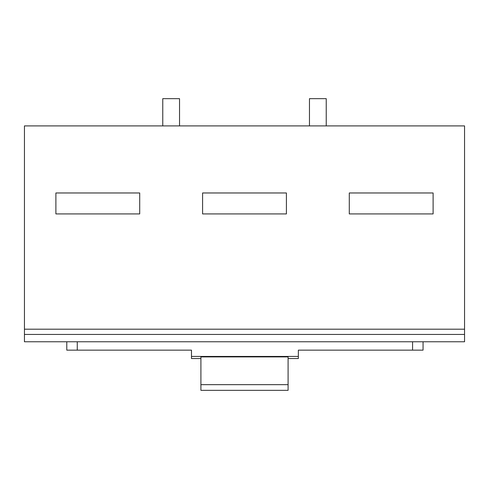 <?xml version="1.0" encoding="UTF-8"?>
<svg xmlns="http://www.w3.org/2000/svg" width="489" height="489" viewBox="0 0 489 489"><rect width="100%" height="100%" fill="white"/><g stroke="black" fill="none" stroke-linecap="round" stroke-linejoin="round"><path stroke-width="0.73" d="M24.45 341.768L464.55 341.768L464.55 334.433L24.45 334.433L24.45 341.768M464.55 334.433L464.55 125.905L24.45 125.905L24.45 334.433M464.55 329.195L24.45 329.195M433.113 213.925L349.287 213.925L349.287 192.972L433.113 192.972L433.113 213.925M55.887 213.925L55.887 192.972L139.713 192.972L139.713 213.925L55.887 213.925M202.587 213.925L202.587 192.972L286.413 192.972L286.413 213.925L202.587 213.925M423.052 341.768L423.052 350.148L298.357 350.148L298.357 358.535L288.088 358.535M298.357 356.438L191.48 356.438L191.48 350.148L66.785 350.148L66.785 341.768M191.48 356.438L191.48 358.535L200.912 358.535M288.088 384.66L288.088 356.903L200.912 356.903L200.912 384.66L288.088 384.66L288.088 390.338L200.912 390.338L200.912 384.66M162.77 125.905L162.77 98.662L179.53 98.662L179.53 125.905M309.47 125.905L309.47 98.662L326.23 98.662L326.23 125.905M412.575 350.148L412.575 341.768M77.262 350.148L77.262 341.768"/></g></svg>
